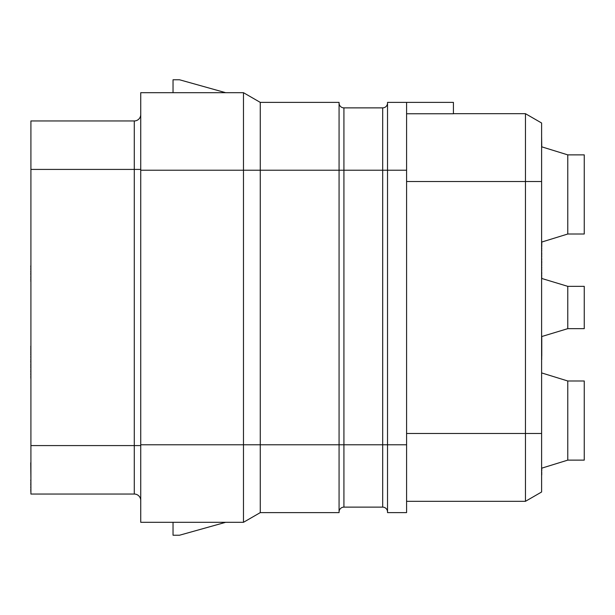 <?xml version="1.0" encoding="UTF-8"?>
<svg xmlns="http://www.w3.org/2000/svg" width="615" height="615" viewBox="0 0 615 615"><rect width="100%" height="100%" fill="white"/><g stroke="black" fill="none" stroke-linecap="round" stroke-linejoin="round"><path stroke-width="0.92" d="M406.584 444.783L387.527 444.783L387.527 512.618L406.584 512.618L406.584 102.382L387.527 102.382L387.527 444.783L339.073 444.783L339.073 512.618L260.26 512.618L243.471 522.312L140.743 522.312L140.743 92.688L243.471 92.688L243.471 170.217L140.743 170.217M525.456 113.683L453.424 113.683L525.464 113.683L541.607 123.008L541.607 277.742M406.584 102.382L453.424 102.382L453.424 113.76L406.584 113.76M525.464 181.517L525.464 113.683M406.584 433.483L525.464 433.483L525.464 501.317L406.584 501.317L525.464 501.317L541.607 491.992L541.607 181.517L525.456 181.517L525.456 433.483M541.607 307.5L541.607 278.426L567.776 286.344L567.776 328.656L541.607 336.574L541.607 307.5M541.607 336.574L541.607 468.207L567.776 460.128L567.776 380.985L541.769 372.959M567.776 286.344L584.25 286.344L584.25 328.656L567.776 328.656M30.911 169.409L30.911 120.955L134.278 120.955A6.458 6.458 0 0 0 140.743 114.49A6.458 6.458 0 0 1 134.278 120.955L134.278 169.409L30.911 169.409L30.911 494.045L134.278 494.045L134.278 445.591L30.911 445.591M260.26 512.618L260.26 102.382L339.073 102.382L339.073 444.783L243.471 444.783L243.471 522.312M173.038 522.312L173.038 535.235L179.503 535.235L225.651 522.312M140.743 500.51A6.458 6.458 0 0 0 134.278 494.045M140.743 444.783L243.471 444.783L243.471 170.217L343.923 170.217L343.923 107.871A4.843 4.843 0 0 1 339.073 103.028M260.26 102.382L243.471 92.688M225.651 92.688L179.503 79.766L173.038 79.766L173.038 92.688M387.527 511.972A4.843 4.843 0 0 0 382.684 507.129L343.923 507.129A4.843 4.843 0 0 0 339.073 511.972A4.843 4.843 0 0 1 343.923 507.129L343.923 170.217L382.684 170.217L382.684 107.871L343.923 107.871M387.527 103.028A4.843 4.843 0 0 1 382.684 107.871A4.843 4.843 0 0 0 387.527 103.028M30.911 155.68L30.911 123.377M30.911 462.757L30.911 459.32M30.911 479.938L30.75 462.757M30.911 482.69L30.75 479.938M30.911 484.066L30.75 482.69M30.911 486.811L30.75 484.066M30.911 489.563L30.75 486.811M30.911 490.939L30.75 489.563M30.911 491.623L30.75 490.939M30.911 346.26L30.911 320.423M30.911 346.952L30.75 346.26M30.911 348.328L30.75 346.952M30.911 349.697L30.75 348.328M30.911 351.765L30.75 349.697M30.911 353.825L30.75 351.765M30.911 356.569L30.75 353.825M30.911 359.321L30.75 356.569M30.911 360.697L30.75 359.321M30.911 361.382L30.75 360.697M30.911 364.134L30.75 361.382M30.911 365.51L30.75 364.134M30.911 366.878L30.75 365.51M30.911 369.63L30.75 366.878M30.911 371.006L30.75 369.63M30.911 373.751L30.75 371.006M30.911 376.503L30.75 373.751M30.911 377.879L30.75 376.503M30.911 378.563L30.75 377.879M30.911 265.849L30.911 236.437M30.911 266.541L30.75 265.849M30.911 268.601L30.75 266.541M30.911 271.346L30.75 268.601M30.911 273.414L30.75 271.346M30.911 276.85L30.75 273.414M30.911 278.91L30.75 276.85M30.911 280.97L30.75 278.91M30.911 281.655L30.75 280.97M567.776 154.872L541.769 146.847L567.776 154.872L567.776 234.015L584.25 234.015L584.25 154.872L567.776 154.872L541.607 146.793M567.776 234.015L541.607 242.087M567.776 460.128L541.769 468.153L567.776 460.128L584.25 460.128L584.25 380.985L567.776 380.985M541.607 136.299L541.769 146.847M541.607 475.472L541.607 474.788M541.607 473.412L541.769 474.788M541.607 470.66L541.769 473.412M541.769 468.153L541.769 470.66M541.607 359.391L541.607 388.257M541.607 358.015L541.769 359.391M541.607 356.639L541.769 358.015M541.607 355.954L541.769 356.639M541.769 336.52L541.769 355.954M541.607 275.681L541.769 277.742M541.607 273.614L541.769 275.681M541.607 270.177L541.769 273.614M541.607 268.117L541.769 270.177M541.607 265.373L541.769 268.117M541.607 263.305L541.769 265.373M541.607 262.62L541.769 263.305M541.607 261.936L541.769 262.62M541.607 259.868L541.769 261.936M541.607 256.432L541.769 259.868M541.607 254.372L541.769 256.432M541.607 250.935L541.769 254.372M541.607 248.875L541.769 250.935M541.607 246.815L541.769 248.875M541.607 246.123L541.769 246.815M541.769 242.041L541.769 246.123M406.584 181.517L525.456 181.517M525.464 433.483L541.607 433.483M140.743 445.591L134.278 445.591L134.278 169.409L140.743 169.409M382.684 507.129L382.684 170.217L406.584 170.217"/></g></svg>
